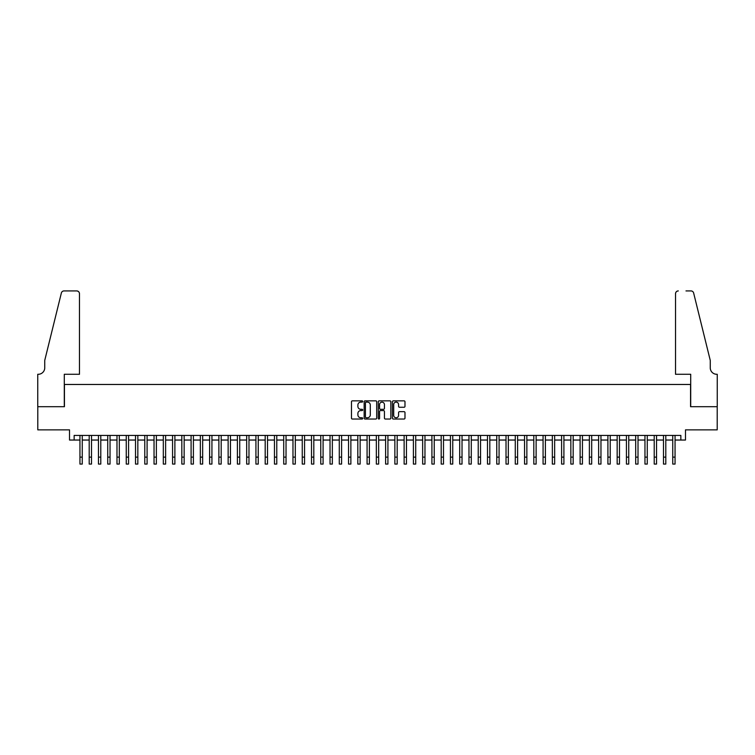 <?xml version="1.0" encoding="UTF-8"?>
<svg xmlns="http://www.w3.org/2000/svg" width="755" height="755" viewBox="0 0 755 755"><rect width="100%" height="100%" fill="white"/><g stroke="black" fill="none" stroke-linecap="round" stroke-linejoin="round"><path stroke-width="1.13" d="M362.683 401.49A0.632 0.632 0 0 0 362.041 400.848L352.387 400.848A0.906 0.906 0 0 0 351.471 401.764L351.471 418.128A0.906 0.906 0 0 0 352.387 419.034L362.041 419.034A0.632 0.632 0 0 0 362.683 418.402A0.632 0.632 0 0 0 362.041 417.76L360.796 417.76A2.907 2.907 0 0 1 357.889 414.854L357.889 413.485A2.907 2.907 0 0 1 360.796 410.578L362.041 410.578A0.632 0.632 0 0 0 362.683 409.946A0.632 0.632 0 0 0 362.041 409.304L360.796 409.304A2.907 2.907 0 0 1 357.889 406.398L357.889 405.029A2.907 2.907 0 0 1 360.796 402.122L362.041 402.122A0.632 0.632 0 0 0 362.683 401.49M404.067 407.256A0.906 0.906 0 0 0 404.982 406.35L404.982 401.764A0.906 0.906 0 0 0 404.067 400.848L393.346 400.848A0.906 0.906 0 0 0 392.43 401.764L392.43 418.128A0.906 0.906 0 0 0 393.346 419.034L404.067 419.034A0.906 0.906 0 0 0 404.982 418.128L404.982 412.579A0.906 0.906 0 0 0 404.067 411.673L399.48 411.673A0.906 0.906 0 0 0 398.574 412.579L398.574 415.325A2.435 2.435 0 0 1 396.139 417.76A2.435 2.435 0 0 1 393.704 415.325L393.704 404.557A2.435 2.435 0 0 1 396.139 402.122A2.435 2.435 0 0 1 398.574 404.557L398.574 406.35A0.906 0.906 0 0 0 399.48 407.256L404.067 407.256M74.15 440.042L74.15 435.418L680.85 435.418L680.85 440.042L685.483 440.042L685.483 429.859L717.203 429.859L717.203 406.7L690.57 406.7L690.57 384.474L64.43 384.474L64.43 406.7L37.797 406.7L37.797 429.859L69.517 429.859L69.517 440.042L79.945 440.042M376.707 401.764A0.906 0.906 0 0 0 375.792 400.848L365.071 400.848A0.906 0.906 0 0 0 364.155 401.764L364.155 418.128A0.906 0.906 0 0 0 365.071 419.034L375.792 419.034A0.906 0.906 0 0 0 376.707 418.128L376.707 401.764M379.208 400.848L389.929 400.848A0.906 0.906 0 0 1 390.845 401.764L390.845 418.128A0.906 0.906 0 0 1 389.929 419.034L385.343 419.034A0.906 0.906 0 0 1 384.437 418.128L384.437 411.484A0.906 0.906 0 0 0 383.521 410.578L380.482 410.578A0.906 0.906 0 0 0 379.567 411.484L379.567 418.402A0.632 0.632 0 0 1 378.934 419.034A0.632 0.632 0 0 1 378.293 418.402L378.293 401.764A0.906 0.906 0 0 1 379.208 400.848M82.257 440.042L89.203 440.042M91.515 440.042L98.461 440.042M100.783 440.042L107.729 440.042M110.041 440.042L116.987 440.042M119.309 440.042L126.255 440.042M128.567 440.042L135.513 440.042M137.835 440.042L144.781 440.042M147.093 440.042L154.039 440.042M156.361 440.042L163.306 440.042M165.619 440.042L172.565 440.042M174.886 440.042L181.832 440.042M184.144 440.042L191.09 440.042M193.403 440.042L200.358 440.042M202.67 440.042L209.616 440.042M211.928 440.042L218.874 440.042M221.196 440.042L228.142 440.042M230.454 440.042L237.4 440.042M239.722 440.042L246.668 440.042M248.98 440.042L255.926 440.042M258.248 440.042L265.194 440.042M267.506 440.042L274.452 440.042M276.774 440.042L283.72 440.042M286.032 440.042L292.978 440.042M295.299 440.042L302.245 440.042M304.558 440.042L311.504 440.042M313.816 440.042L320.771 440.042M323.083 440.042L330.029 440.042M332.342 440.042L339.288 440.042M341.609 440.042L348.555 440.042M350.867 440.042L357.813 440.042M360.135 440.042L367.081 440.042M369.393 440.042L376.339 440.042M378.661 440.042L385.607 440.042M387.919 440.042L394.865 440.042M397.187 440.042L404.133 440.042M406.445 440.042L413.391 440.042M415.712 440.042L422.658 440.042M424.971 440.042L431.917 440.042M434.229 440.042L441.184 440.042M443.496 440.042L450.442 440.042M452.755 440.042L459.701 440.042M462.022 440.042L468.968 440.042M471.28 440.042L478.226 440.042M480.548 440.042L487.494 440.042M489.806 440.042L496.752 440.042M499.074 440.042L506.02 440.042M508.332 440.042L515.278 440.042M517.6 440.042L524.546 440.042M526.858 440.042L533.804 440.042M536.125 440.042L543.072 440.042M545.384 440.042L552.33 440.042M554.642 440.042L561.597 440.042M563.909 440.042L570.856 440.042M573.168 440.042L580.114 440.042M582.435 440.042L589.381 440.042M591.693 440.042L598.639 440.042M600.961 440.042L607.907 440.042M610.219 440.042L617.165 440.042M619.487 440.042L626.433 440.042M628.745 440.042L635.691 440.042M638.013 440.042L644.959 440.042M647.271 440.042L654.217 440.042M656.539 440.042L663.485 440.042M665.797 440.042L672.743 440.042M675.055 440.042L680.85 440.042M366.071 402.122A0.632 0.632 0 0 0 365.429 402.764L365.429 417.128A0.632 0.632 0 0 0 366.071 417.76L367.383 417.76A2.907 2.907 0 0 0 370.299 414.854L370.299 405.029A2.907 2.907 0 0 0 367.383 402.122L366.071 402.122M384.437 404.605A2.435 2.435 0 0 0 382.002 402.17A2.435 2.435 0 0 0 379.567 404.605L379.567 408.398A0.906 0.906 0 0 0 380.482 409.304L383.521 409.304A0.906 0.906 0 0 0 384.437 408.398L384.437 404.605M79.945 457.134L82.257 457.134L82.257 464.08L79.945 464.08L79.945 435.418M82.257 457.134L82.257 435.418M79.473 374.282L79.473 293.695A2.775 2.775 0 0 0 76.699 290.92L64.052 290.92A2.775 2.775 0 0 0 61.353 293.034L44.743 360.39L44.743 367.798A6.484 6.484 0 0 1 38.26 374.282L37.75 374.282L37.75 406.7L64.288 406.7L64.288 374.282L79.473 374.282L79.473 293.695C79.303 292.025 78.378 291.1 76.699 290.92L69.007 290.92M61.353 293.034C62.061 291.505 62.061 291.505 61.353 293.034C62.061 291.505 62.061 291.505 61.353 293.034M44.743 367.798A6.484 6.484 0 0 1 38.26 374.282M675.527 374.282L675.527 293.695L675.527 374.282L690.712 374.282L690.712 406.7L717.25 406.7L717.25 374.282L716.74 374.282A6.484 6.484 0 0 1 710.257 367.798A6.484 6.484 0 0 0 716.74 374.282M705.161 339.731L693.647 293.034L710.257 360.39L710.257 367.798M685.993 290.92L690.948 290.92A2.775 2.775 0 0 1 693.647 293.034C692.939 291.505 692.939 291.505 693.647 293.034C692.939 291.505 692.939 291.505 693.647 293.034M678.301 290.92A2.775 2.775 0 0 0 675.527 293.695C675.697 292.025 676.622 291.1 678.301 290.92M89.203 457.134L91.515 457.134L91.515 464.08L89.203 464.08L89.203 435.418M91.515 457.134L91.515 435.418M98.461 457.134L100.783 457.134L100.783 464.08L98.461 464.08L98.461 435.418M100.783 457.134L100.783 435.418M107.729 457.134L110.041 457.134L110.041 464.08L107.729 464.08L107.729 435.418M110.041 457.134L110.041 435.418M116.987 457.134L119.309 457.134L119.309 464.08L116.987 464.08L116.987 435.418M119.309 457.134L119.309 435.418M126.255 457.134L128.567 457.134L128.567 464.08L126.255 464.08L126.255 435.418M128.567 457.134L128.567 435.418M135.513 457.134L137.835 457.134L137.835 464.08L135.513 464.08L135.513 435.418M137.835 457.134L137.835 435.418M144.781 457.134L147.093 457.134L147.093 464.08L144.781 464.08L144.781 435.418M147.093 457.134L147.093 435.418M154.039 457.134L156.361 457.134L156.361 464.08L154.039 464.08L154.039 435.418M156.361 457.134L156.361 435.418M163.306 457.134L165.619 457.134L165.619 464.08L163.306 464.08L163.306 435.418M165.619 457.134L165.619 435.418M172.565 457.134L174.886 457.134L174.886 464.08L172.565 464.08L172.565 435.418M174.886 457.134L174.886 435.418M181.832 457.134L184.144 457.134L184.144 464.08L181.832 464.08L181.832 435.418M184.144 457.134L184.144 435.418M191.09 457.134L193.403 457.134L193.403 464.08L191.09 464.08L191.09 435.418M193.403 457.134L193.403 435.418M200.358 457.134L202.67 457.134L202.67 464.08L200.358 464.08L200.358 435.418M202.67 457.134L202.67 435.418M209.616 457.134L211.928 457.134L211.928 464.08L209.616 464.08L209.616 435.418M211.928 457.134L211.928 435.418M218.874 457.134L221.196 457.134L221.196 464.08L218.874 464.08L218.874 435.418M221.196 457.134L221.196 435.418M228.142 457.134L230.454 457.134L230.454 464.08L228.142 464.08L228.142 435.418M230.454 457.134L230.454 435.418M237.4 457.134L239.722 457.134L239.722 464.08L237.4 464.08L237.4 435.418M239.722 457.134L239.722 435.418M246.668 457.134L248.98 457.134L248.98 464.08L246.668 464.08L246.668 435.418M248.98 457.134L248.98 435.418M255.926 457.134L258.248 457.134L258.248 464.08L255.926 464.08L255.926 435.418M258.248 457.134L258.248 435.418M265.194 457.134L267.506 457.134L267.506 464.08L265.194 464.08L265.194 435.418M267.506 457.134L267.506 435.418M274.452 457.134L276.774 457.134L276.774 464.08L274.452 464.08L274.452 435.418M276.774 457.134L276.774 435.418M283.72 457.134L286.032 457.134L286.032 464.08L283.72 464.08L283.72 435.418M286.032 457.134L286.032 435.418M292.978 457.134L295.299 457.134L295.299 464.08L292.978 464.08L292.978 435.418M295.299 457.134L295.299 435.418M302.245 457.134L304.558 457.134L304.558 464.08L302.245 464.08L302.245 435.418M304.558 457.134L304.558 435.418M311.504 457.134L313.816 457.134L313.816 464.08L311.504 464.08L311.504 435.418M313.816 457.134L313.816 435.418M320.771 457.134L323.083 457.134L323.083 464.08L320.771 464.08L320.771 435.418M323.083 457.134L323.083 435.418M330.029 457.134L332.342 457.134L332.342 464.08L330.029 464.08L330.029 435.418M332.342 457.134L332.342 435.418M339.288 457.134L341.609 457.134L341.609 464.08L339.288 464.08L339.288 435.418M341.609 457.134L341.609 435.418M348.555 457.134L350.867 457.134L350.867 464.08L348.555 464.08L348.555 435.418M350.867 457.134L350.867 435.418M357.813 457.134L360.135 457.134L360.135 464.08L357.813 464.08L357.813 435.418M360.135 457.134L360.135 435.418M367.081 457.134L369.393 457.134L369.393 464.08L367.081 464.08L367.081 435.418M369.393 457.134L369.393 435.418M376.339 457.134L378.661 457.134L378.661 464.08L376.339 464.08L376.339 435.418M378.661 457.134L378.661 435.418M385.607 457.134L387.919 457.134L387.919 464.08L385.607 464.08L385.607 435.418M387.919 457.134L387.919 435.418M394.865 457.134L397.187 457.134L397.187 464.08L394.865 464.08L394.865 435.418M397.187 457.134L397.187 435.418M404.133 457.134L406.445 457.134L406.445 464.08L404.133 464.08L404.133 435.418M406.445 457.134L406.445 435.418M413.391 457.134L415.712 457.134L415.712 464.08L413.391 464.08L413.391 435.418M415.712 457.134L415.712 435.418M422.658 457.134L424.971 457.134L424.971 464.08L422.658 464.08L422.658 435.418M424.971 457.134L424.971 435.418M431.917 457.134L434.229 457.134L434.229 464.08L431.917 464.08L431.917 435.418M434.229 457.134L434.229 435.418M441.184 457.134L443.496 457.134L443.496 464.08L441.184 464.08L441.184 435.418M443.496 457.134L443.496 435.418M450.442 457.134L452.755 457.134L452.755 464.08L450.442 464.08L450.442 435.418M452.755 457.134L452.755 435.418M459.701 457.134L462.022 457.134L462.022 464.08L459.701 464.08L459.701 435.418M462.022 457.134L462.022 435.418M468.968 457.134L471.28 457.134L471.28 464.08L468.968 464.08L468.968 435.418M471.28 457.134L471.28 435.418M478.226 457.134L480.548 457.134L480.548 464.08L478.226 464.08L478.226 435.418M480.548 457.134L480.548 435.418M487.494 457.134L489.806 457.134L489.806 464.08L487.494 464.08L487.494 435.418M489.806 457.134L489.806 435.418M496.752 457.134L499.074 457.134L499.074 464.08L496.752 464.08L496.752 435.418M499.074 457.134L499.074 435.418M506.02 457.134L508.332 457.134L508.332 464.08L506.02 464.08L506.02 435.418M508.332 457.134L508.332 435.418M515.278 457.134L517.6 457.134L517.6 464.08L515.278 464.08L515.278 435.418M517.6 457.134L517.6 435.418M524.546 457.134L526.858 457.134L526.858 464.08L524.546 464.08L524.546 435.418M526.858 457.134L526.858 435.418M533.804 457.134L536.125 457.134L536.125 464.08L533.804 464.08L533.804 435.418M536.125 457.134L536.125 435.418M543.072 457.134L545.384 457.134L545.384 464.08L543.072 464.08L543.072 435.418M545.384 457.134L545.384 435.418M552.33 457.134L554.642 457.134L554.642 464.08L552.33 464.08L552.33 435.418M554.642 457.134L554.642 435.418M561.597 457.134L563.909 457.134L563.909 464.08L561.597 464.08L561.597 435.418M563.909 457.134L563.909 435.418M570.856 457.134L573.168 457.134L573.168 464.08L570.856 464.08L570.856 435.418M573.168 457.134L573.168 435.418M580.114 457.134L582.435 457.134L582.435 464.08L580.114 464.08L580.114 435.418M582.435 457.134L582.435 435.418M589.381 457.134L591.693 457.134L591.693 464.08L589.381 464.08L589.381 435.418M591.693 457.134L591.693 435.418M598.639 457.134L600.961 457.134L600.961 464.08L598.639 464.08L598.639 435.418M600.961 457.134L600.961 435.418M607.907 457.134L610.219 457.134L610.219 464.08L607.907 464.08L607.907 435.418M610.219 457.134L610.219 435.418M617.165 457.134L619.487 457.134L619.487 464.08L617.165 464.08L617.165 435.418M619.487 457.134L619.487 435.418M626.433 457.134L628.745 457.134L628.745 464.08L626.433 464.08L626.433 435.418M628.745 457.134L628.745 435.418M635.691 457.134L638.013 457.134L638.013 464.08L635.691 464.08L635.691 435.418M638.013 457.134L638.013 435.418M644.959 457.134L647.271 457.134L647.271 464.08L644.959 464.08L644.959 435.418M647.271 457.134L647.271 435.418M654.217 457.134L656.539 457.134L656.539 464.08L654.217 464.08L654.217 435.418M656.539 457.134L656.539 435.418M663.485 457.134L665.797 457.134L665.797 464.08L663.485 464.08L663.485 435.418M665.797 457.134L665.797 435.418M672.743 457.134L675.055 457.134L675.055 464.08L672.743 464.08L672.743 435.418M675.055 457.134L675.055 435.418"/></g></svg>
